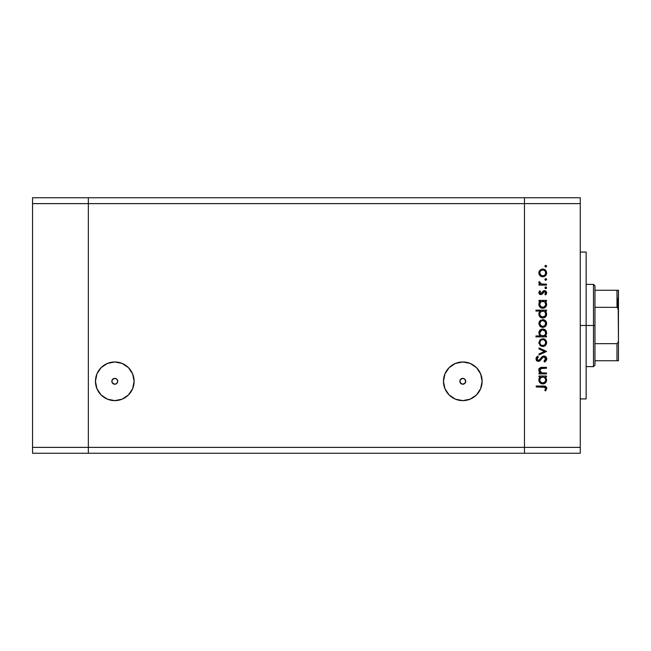 <?xml version="1.0" encoding="UTF-8"?>
<svg xmlns="http://www.w3.org/2000/svg" width="651" height="651" viewBox="0 0 651 651"><rect width="100%" height="100%" fill="white"/><g stroke="black" fill="none" stroke-linecap="round" stroke-linejoin="round"><path stroke-width="0.98" d="M460.444 379.541L462.796 378.361L460.485 379.484L459.858 381.388L460.55 383.187L462.796 384.236A2.938 2.938 0 0 1 459.858 381.299A2.938 2.938 0 0 1 462.796 378.361L462.267 378.41M461.233 383.781L460.493 383.122M460.013 382.243L462.072 384.147M459.972 380.51L459.858 381.356M461.217 378.825L460.387 379.623M112.428 379.541L114.779 378.361L112.468 379.484L111.85 381.388L112.533 383.187L114.779 384.236A2.938 2.938 0 0 1 111.842 381.299A2.938 2.938 0 0 1 114.779 378.361L114.251 378.41M113.217 383.781L112.477 383.122M112.037 382.357L114.055 384.147M111.956 380.51L111.842 381.356M113.201 378.825L112.371 379.623M462.796 400.625A19.327 19.327 0 0 1 443.469 381.299A19.327 19.327 0 0 1 462.796 361.972L470.193 363.445L476.459 367.636L480.65 373.902L482.122 381.299L480.65 388.696L476.459 394.962L470.193 399.153L462.796 400.625L455.399 399.153L449.133 394.962L444.942 388.696L443.469 381.299L444.942 373.902L449.133 367.636L455.399 363.445L462.796 361.972A19.327 19.327 0 0 1 482.122 381.299A19.327 19.327 0 0 1 462.796 400.625M114.779 400.625A19.327 19.327 0 0 1 95.461 381.299A19.327 19.327 0 0 1 114.779 361.972L122.176 363.445L128.442 367.636L132.633 373.902L134.106 381.299L132.633 388.696L128.442 394.962L122.176 399.153L114.779 400.625L107.382 399.153L101.117 394.962L96.926 388.696L95.461 381.299L96.926 373.902L101.117 367.636L107.382 363.445L114.779 361.972A19.327 19.327 0 0 1 134.106 381.299A19.327 19.327 0 0 1 114.779 400.625M524.47 453.251L524.47 197.749L88.349 197.749L88.349 203.625L88.349 197.749L32.55 197.749L32.55 203.625L32.55 197.749L580.269 197.749L580.269 203.625L524.47 203.625L524.47 197.749L524.47 203.625L88.349 203.625L524.47 203.625L524.47 447.375L524.47 203.625L524.47 447.375L88.349 447.375L88.349 203.625L88.349 447.375L580.269 447.375L580.269 203.625L580.269 453.251L524.47 453.251L524.47 447.375L524.47 453.251L580.269 453.251L580.269 447.375L524.47 447.375L524.47 453.251L88.349 453.251L88.349 447.375L88.349 453.251L524.47 453.251M461.421 378.703L463.528 378.459L465.148 379.541M463.52 384.147L461.673 384.017L460.086 382.422L460.086 380.176L461.673 378.589L463.919 378.589L465.514 380.176L465.237 382.934L462.796 384.236L464.366 383.781M465.099 383.122L464.147 383.903M465.579 382.243L465.734 381.453M465.595 380.42L465.734 381.38L465.107 379.484L464.171 378.703L465.205 379.623M463.528 378.459L462.796 378.361A2.938 2.938 0 0 1 465.734 381.299A2.938 2.938 0 0 1 462.796 384.236M113.404 378.703L115.512 378.459L117.131 379.541M115.504 384.147L113.152 383.74L111.899 381.877L112.338 379.671L114.21 378.418L116.415 378.858L117.66 380.729L117.221 382.934L115.504 384.147M117.082 383.122L116.35 383.781M116.643 383.577L116.138 383.903L116.643 383.577M117.538 382.324L117.717 381.453M116.684 379.061L116.155 378.703L116.684 379.061M115.512 378.459L114.779 378.361A2.938 2.938 0 0 1 117.717 381.299A2.938 2.938 0 0 1 114.779 384.236M125.521 365.235L124.992 364.894M96.926 373.902L96.592 374.789M473.537 365.235L472.984 364.877M444.942 373.902L444.649 374.65M115.308 378.41L114.779 378.361M117.587 380.42L117.188 379.623M463.325 378.41L462.796 378.361M465.05 383.187L465.555 382.324L465.05 383.187M88.349 453.251L88.349 197.749L88.349 203.625L32.55 203.625L88.349 203.625L88.349 447.375L32.55 447.375L32.55 203.625L32.55 447.375L88.349 447.375L88.349 453.251L32.55 453.251L32.55 447.375L32.55 453.251L88.349 453.251M586.144 325.5L580.269 325.5L586.144 325.5L586.144 252.075L586.144 398.925L586.144 325.5L593.484 325.5L593.484 366.619L593.484 325.5L586.144 325.5M546.498 372.999L546.498 373.918L546.498 372.999L546.498 373.918L538.987 373.918L538.987 372.999L540.338 372.999L539.24 371.754L538.947 369.377L540.045 367.848L541.697 367.367L546.498 367.335L546.498 368.254L540.631 368.596L539.777 370.297L540.485 372.071L542.014 372.909L546.498 372.999L541.762 372.852L539.777 370.297L541.258 368.36L546.498 368.254L546.498 367.335L542.657 367.335C540.452 367.14 539.191 368.075 538.857 370.142L540.338 372.999L538.987 372.999L538.987 373.918L546.498 373.918L538.987 373.918L538.987 372.999M546.759 358.937C546.628 357.187 545.701 356.211 543.976 355.999L545.619 356.561L546.718 358.375L546.116 360.825L544.741 361.94L543.992 361.191L545.164 360.28L545.701 358.75L545.245 357.554L544.187 356.935L542.682 357.513L539.378 361.167L537.872 361.354L536.334 360.263L536.082 358.034L537.693 356.13L538.328 356.968L537.026 359.246L538.312 360.475L539.5 359.938L542.259 356.634L543.976 355.999L538.312 360.475L537.01 358.97L538.328 356.968L537.693 356.13L535.952 358.872L538.353 361.403L539.915 360.825L542.958 357.285L543.967 356.919L545.709 358.937L543.992 361.191L544.513 362.062L546.759 358.937L544.513 362.062L543.992 361.191L545.676 358.571M538.987 348.96L538.987 347.959L546.498 351.385L538.987 354.941L538.987 353.949L544.456 351.45L538.987 348.96L538.987 347.959L546.498 351.385L538.987 347.959L538.987 348.96L544.456 351.45L538.987 353.949L538.987 354.941L546.498 351.516L538.987 354.941L538.987 353.949M542.763 346.511L540.094 345.478L538.857 342.621L540.094 339.765L542.763 338.732L545.514 339.863L546.628 342.621L545.522 345.38L542.763 346.511C545.147 346.291 546.433 344.989 546.628 342.621C546.433 340.245 545.139 338.951 542.763 338.732L540.094 339.765L538.857 342.621L540.094 345.478L542.763 346.511M542.397 327.388L539.809 326.086L538.873 323.108L540.371 320.422L543.146 319.641L546.01 321.342L546.612 323.889L545.522 326.265L542.763 327.404C545.147 327.184 546.433 325.882 546.628 323.506C546.433 321.138 545.139 319.844 542.763 319.625L540.094 320.658L538.857 323.506L540.094 326.371L543.146 327.388M540.029 301.584L538.987 301.307L538.987 300.388L546.498 300.388L546.498 301.307L545.196 301.307L546.547 303.504L546.344 305.88L544.228 308.013L542.34 308.273L540.558 307.622L539.134 305.848L538.857 304.351L539.223 302.634L540.379 301.307L538.857 304.351C539.061 306.735 540.354 308.045 542.722 308.289C545.107 308.069 546.409 306.767 546.628 304.375L545.196 301.307L546.498 301.307L546.498 300.388L538.987 300.388L538.987 301.307L538.987 300.388L546.498 300.388L546.498 301.307M544.92 266.186L545.774 265.331L546.628 266.186L546.376 266.796L544.977 266.519L545.164 265.584L545.937 265.348L546.628 266.186L545.774 265.331L544.92 266.186L545.774 267.048L544.92 266.186L545.774 265.331L546.612 266.357M545.514 275.674L542.397 276.781L539.557 275.17L538.873 273.306L539.158 271.345L541.331 269.278L543.146 269.042L544.928 269.669L546.563 272.142L546.368 274.405L545.522 275.666L542.763 276.797C545.147 276.577 546.433 275.283 546.628 272.907C546.433 270.531 545.139 269.237 542.763 269.026L540.094 270.051L538.857 272.907L539.809 275.487M544.92 279.499L545.774 278.644L546.628 279.499L545.774 280.353L544.92 279.499L545.774 278.644L546.612 279.67L545.603 280.337L544.977 279.832L545.164 278.897L546.563 279.173L545.774 278.644L544.92 279.499L545.774 280.353L544.936 279.328M546.498 284.178L546.498 285.097L546.498 284.178L546.498 285.097L538.987 285.097L538.987 284.178L540.094 284.178L538.955 282.908L539.109 281.541L541.111 283.926L546.498 284.178L541.396 284.015L539.109 281.541L538.857 282.347L540.094 284.178L538.987 284.178L538.987 285.097L546.498 285.097L538.987 285.097L538.987 284.178M544.92 287.799L545.774 286.945L546.628 287.799L545.774 288.662L544.92 287.799L545.774 286.945L546.628 287.799L546.099 288.596L545.164 288.409L544.936 287.636L545.44 287.01L546.376 287.197L546.628 287.799L545.774 286.945L544.92 287.799L545.603 288.645M541.127 294.569L539.874 294.374L538.995 293.438L538.947 292.136L539.923 290.769L540.566 291.396L539.793 292.885L540.59 293.65L541.534 293.357L543.854 290.72L545.302 290.794L546.482 291.99L546.563 293.446L545.611 294.984L544.92 294.374L545.628 292.397L544.618 291.567L543.715 291.868L541.982 294.244L540.826 294.586L541.982 294.244L544.496 291.558L545.709 292.885L544.92 294.374L545.611 294.984L546.628 292.836L544.456 290.631L543.3 290.981L540.786 293.666L539.777 292.69L540.566 291.396L539.923 290.769L538.857 292.69L540.826 294.586L541.982 294.244M535.952 311.064L540.436 311.064L535.952 311.064L535.952 310.136L546.498 310.136L546.498 311.064L545.196 311.064L546.279 312.423L546.563 314.897L545.977 316.305L544.228 317.761L541.225 317.745L539.492 316.28L538.947 313.212L540.436 311.064L538.857 314.099C539.061 316.484 540.354 317.802 542.722 318.046C545.107 317.818 546.409 316.516 546.628 314.132L545.196 311.064L546.498 311.064L546.498 310.136L535.952 310.136L535.952 311.064L535.952 310.136L546.498 310.136L546.498 311.064M546.498 335.965L545.107 335.965L546.498 335.965L546.498 336.892L535.952 336.892L535.952 335.965L540.346 335.965L539.24 334.614L538.922 332.14L539.988 330.13L541.616 329.137L544.252 329.276L546.148 331.009L546.539 333.808L545.107 335.965L546.628 332.93C546.425 330.545 545.131 329.227 542.755 328.983C540.371 329.211 539.069 330.513 538.857 332.905L540.346 335.965L535.952 335.965L535.952 336.892L546.498 336.892L546.498 335.965L546.498 336.892L535.952 336.892L535.952 335.965M540.029 377.23L538.987 376.953L538.987 376.026L546.498 376.026L546.498 376.953L545.196 376.953L546.547 379.151L546.344 381.527L544.228 383.651L542.34 383.919L540.558 383.26L539.134 381.494L538.857 379.989L539.223 378.272L540.379 376.953L538.857 379.989C539.061 382.373 540.354 383.691 542.722 383.935C545.107 383.716 546.409 382.406 546.628 380.021L545.196 376.953L546.498 376.953L546.498 376.026L538.987 376.026L538.987 376.953L538.987 376.026L546.498 376.026L546.498 376.953M545.579 390.917L544.781 390.38L545.709 388.387L545.131 387.296L536.221 386.963L536.221 386.043L545.603 386.377L546.759 388.444L545.579 390.917L544.781 390.38L545.709 388.387L544.781 390.38L545.579 390.917L546.759 388.444C546.417 386.564 545.221 385.766 543.162 386.043L536.221 386.043L536.221 386.963L543.056 386.963L545.644 387.98M580.269 203.625L580.269 197.749L524.47 197.749L524.47 203.625L580.269 203.625M545.774 267.048L546.628 266.186M546.376 266.796L545.945 267.024M538.93 273.705L539.158 274.478M538.873 273.306L538.873 272.5M539.809 270.336L538.93 272.077M540.094 270.051L542.763 269.026M544.252 269.311L543.52 269.091M544.92 269.669L545.505 270.149M546.563 273.68L546.36 274.405M540.379 276L542.397 276.781M541.315 276.537L540.696 276.227M543.52 276.724L544.252 276.512M544.928 276.146L545.522 275.666M540.875 275.202L542.771 275.878L544.415 275.381L545.497 274.047L545.489 271.76M540.24 271.329L539.777 272.907C539.956 271.101 540.957 270.116 542.771 269.945L540.672 270.8L541.624 270.165M545.497 271.776L544.415 270.434L542.771 269.945C544.578 270.108 545.554 271.101 545.709 272.907C545.554 274.722 544.578 275.707 542.771 275.878C540.957 275.707 539.956 274.722 539.777 272.907L540.883 275.21M545.164 278.897L545.595 278.661M545.603 278.661L546.238 278.783M545.774 280.353L546.628 279.499L545.774 280.353M539.109 281.541L538.857 282.347L539.109 281.541L539.907 282.046L539.817 282.811M539.907 282.046L539.777 282.518M540.859 283.828L543.056 284.17M543.194 284.17L542.682 284.153M545.603 286.961L546.099 287.01M546.628 287.799L545.774 288.662L546.571 288.124M538.873 292.405L539.101 291.77M539.923 290.769L540.566 291.396L539.793 292.885M540.029 291.957L539.777 292.69L540.786 293.666L542.055 292.665M539.785 292.592L540.786 293.666L542.104 292.584M540.411 293.593L541.534 293.357M544.741 290.647L545.294 290.785M545.684 291.005L546.368 291.762M545.611 294.984L544.92 294.374L545.644 293.308M544.741 291.583L545.693 293.096L545.636 292.429M543.186 292.633L544.496 291.558L543.658 291.933M539.427 294.057L540.07 294.464M539.174 293.772L538.89 293.072M543.854 290.72L543.43 290.907M545.196 301.307L545.823 301.942M546.62 304.155L546.547 303.512M546.628 304.375L545.977 306.556M545.489 307.142L544.806 307.703M538.857 304.351L538.873 303.903M538.89 303.773L539.044 303.073M538.987 301.307L540.143 301.494M539.834 303.691L540.623 302.186L539.777 304.334C539.923 302.487 540.916 301.478 542.755 301.307C544.586 301.478 545.571 302.495 545.709 304.342L544.863 302.178M545.042 306.255L545.652 304.928L544.317 306.89L542.063 307.296L540.623 306.466L539.793 304.627L540.867 306.694L543.382 307.296M542.397 307.353L541.437 307.06M541.005 306.8L540.192 305.913M540.623 302.186L541.599 301.527L540.623 302.186M544.431 301.804L541.599 301.527M545.481 305.498L545.709 304.342C545.538 306.165 544.545 307.174 542.731 307.37C540.916 307.174 539.931 306.165 539.777 304.334L539.825 304.92M541.982 307.272L544.024 307.052L545.212 306.011M541.372 307.028L541.892 307.248M546.62 313.912L546.612 314.514M546.344 315.645L545.977 316.313M545.489 316.899L544.228 317.761M544.789 317.468L542.722 318.046M540.883 317.582L540.257 317.135M539.972 316.874L539.492 316.28M539.134 315.605L538.89 314.653M538.857 314.099L538.873 313.652M538.89 313.562L539.256 312.39M539.264 312.366L539.769 311.658M543.91 311.276L541.583 311.284M540.623 311.943L541.599 311.276L540.257 312.399L539.777 314.091C539.923 312.236 540.916 311.227 542.755 311.064L542.755 311.064C544.586 311.235 545.571 312.244 545.709 314.099L544.863 311.927M544.846 316.223L542.063 317.045L539.988 315.239L540.867 316.451L542.731 317.127L544.456 316.549L545.481 315.247M542.397 317.102L541.437 316.809M541.005 316.549L540.192 315.662M540.257 312.399L539.834 313.448M545.042 316.004L545.709 314.099C545.538 315.914 544.545 316.923 542.731 317.127C540.916 316.923 539.931 315.914 539.777 314.091L539.988 315.239M538.93 324.312L540.371 320.422M544.928 320.276L545.505 320.748M546.205 321.659L546.563 322.75M545.514 326.273L544.92 326.753M541.315 327.136L540.452 326.664M539.557 321.252L539.158 321.944M540.005 322.375L540.875 321.22L539.777 323.514C539.956 321.708 540.957 320.715 542.771 320.552C540.957 320.715 539.956 321.708 539.777 323.514L540.883 325.809M541.901 320.666L540.875 321.22M545.229 321.863L542.771 320.552C544.578 320.715 545.554 321.708 545.709 323.514L544.977 321.521M545.66 324.092L545.709 323.514C545.554 325.321 544.578 326.314 542.771 326.476L544.871 325.622L545.66 322.937M540.281 325.166L542.771 326.476C540.957 326.314 539.956 325.321 539.777 323.514L539.834 324.092M538.865 333.125L538.873 332.523M538.922 332.132L539.41 330.863M546.628 332.93L546.604 333.377M546.165 331.034L545.505 330.155M541.396 335.664L540.623 335.094M545.652 333.54L545.709 332.938C545.562 334.793 544.57 335.802 542.731 335.965L542.731 335.965C540.9 335.786 539.915 334.777 539.777 332.93L540.257 334.606M541.616 330.147L539.777 332.93C539.948 331.107 540.94 330.098 542.755 329.902L544.863 330.806L542.169 329.967L540.647 330.806L539.907 332.059M545.595 333.817L544.399 335.477M541.054 335.468L543.894 335.753M545.497 334.109L545.644 333.581M542.755 329.902C544.57 330.106 545.554 331.115 545.709 332.938C545.554 331.115 544.57 330.106 542.755 329.902L542.169 329.967M538.857 342.621L538.93 343.419M544.928 339.383L545.514 339.863M545.514 345.38L544.92 345.86M541.315 346.251L540.452 345.771M540.875 344.916L542.771 345.583L544.871 344.729L545.709 342.621L544.977 340.628M540.005 341.482L540.664 340.522L539.777 342.621C539.956 340.815 540.957 339.822 542.771 339.659L542.185 339.708L542.771 339.659C540.957 339.822 539.956 340.815 539.777 342.621L540.664 344.721M541.624 339.871L540.664 340.522M543.919 339.887L542.771 339.659C544.578 339.822 545.554 340.815 545.709 342.621C545.554 344.428 544.578 345.421 542.771 345.583C540.957 345.421 539.956 344.436 539.777 342.621L539.834 343.207M545.229 340.969L544.863 340.514M540.289 344.289L540.883 344.924M546.75 359.222L546.669 359.694M545.448 357.863L544.195 356.935L542.682 357.513L544.179 356.935M537.872 361.354L536.684 360.727M536.619 360.662L536.326 360.255M535.985 358.449L536.375 357.415M536.465 357.277L536.815 356.87M537.693 356.13L538.084 357.155M537.62 357.578L537.083 359.523M539.362 360.068L538.507 360.467M539.638 359.8L540.159 359.124M540.468 358.693L540.981 357.993M541.323 357.57L541.738 357.106M542.478 356.479L543.447 356.056M545.969 356.894L545.066 356.227M539.72 372.437L538.882 370.574M538.865 370.346L539.077 369.011M538.914 369.516L539.598 368.222M539.476 368.352L540.631 367.563M540.989 367.473L542.088 367.343M541.315 367.416L546.498 367.335L546.498 368.254M542.535 368.254L540.786 368.523M541.648 368.303L542.104 368.271M540.607 368.612L540.143 369.027M539.858 369.638L539.809 370.712M540.859 372.413L541.355 372.714M541.38 372.722L542.014 372.909M541.762 372.852L543.78 372.999M546.563 380.786L544.22 383.651L545.489 382.788M542.722 383.935L541.99 383.87M539.142 381.502L538.89 380.542M538.947 379.094L539.191 378.353M538.987 376.953L540.143 377.132M545.977 382.202L546.344 381.527M543.349 377.002L540.623 377.832L541.599 377.165M544.879 377.832L545.489 378.833L543.91 377.165M544.83 382.121L545.652 380.575L544.846 382.113L542.983 383L540.623 382.113L539.793 380.274L539.996 381.144M542.397 382.991L541.437 382.707M541.005 382.438L542.731 383.016L544.846 382.113M540.631 377.824L539.777 379.981C539.923 378.125 540.916 377.116 542.755 376.953L542.755 376.953C544.586 377.124 545.571 378.133 545.709 379.989L545.489 378.825M540.257 378.288L539.834 379.338M545.042 381.893L545.709 379.989C545.538 381.803 544.545 382.812 542.731 383.016C540.916 382.821 539.931 381.803 539.777 379.981L539.825 380.566M540.2 381.551L539.988 381.128M536.221 386.963L536.221 386.043L543.162 386.043M545.017 386.181L544.407 386.092M546.49 387.247L546.702 387.825M545.269 389.623L545.709 388.387M545.302 387.435L544.741 387.109M544.269 387.019L543.056 386.971M545.66 273.485L545.66 272.33M544.871 270.808L544.415 270.434M543.902 270.165L542.478 269.962M540.005 271.768L539.834 273.493M540.281 274.559L540.664 275.007M541.624 275.658L543.349 275.821M545.652 304.928L545.652 303.757M543.349 301.356L542.462 301.323M539.825 303.748L539.793 304.627M545.709 314.099L545.652 313.505M544.879 311.943L544.431 311.56M543.349 311.113L542.755 311.064M539.825 313.497L539.825 314.669M540.867 316.451L543.398 317.045M543.902 320.772L542.185 320.601M541.624 326.265L543.349 326.428M539.777 332.93L539.874 333.703M541.575 335.745L542.731 335.965M543.024 335.957L544.854 335.086M545.693 333.239L544.863 330.806M545.66 343.199L545.66 342.044M544.871 340.514L543.902 339.879M543.349 339.708L542.771 339.659M541.624 345.372L543.349 345.535M545.652 380.575L545.652 379.403M539.825 379.387L539.793 380.274M540.867 382.34L542.226 382.967M542.731 383.016L543.398 382.934M539.109 369.459L538.857 368.653L539.109 369.459M617.571 298.337L617.571 307.606L617.571 298.337M616.985 360.744L594.957 360.744L594.957 325.5L593.484 325.5L593.484 284.381L593.484 325.5L594.957 325.5L594.957 365.146L594.957 360.744L618.45 360.744L618.45 340.188L618.206 342.182L616.985 343.663L594.957 343.663L616.985 343.663L616.985 360.744L616.985 343.663L618.206 342.182L618.45 340.188L618.45 360.744L617.457 360.744L618.206 360.744M616.985 307.337L594.957 307.337L594.957 325.5L594.957 285.854L594.957 307.337L616.985 307.337L618.206 308.81L618.45 340.188L618.45 290.256L594.957 290.256L616.985 290.256L616.985 307.337L616.985 290.256L618.434 290.256L618.222 308.883M617.457 307.508L618.434 310.307L618.206 308.81M580.269 398.925L586.144 398.925M580.269 252.075L586.144 252.075M594.957 365.146L593.484 366.619L586.144 366.619M586.144 284.381L593.484 284.381L594.957 285.854"/></g></svg>
